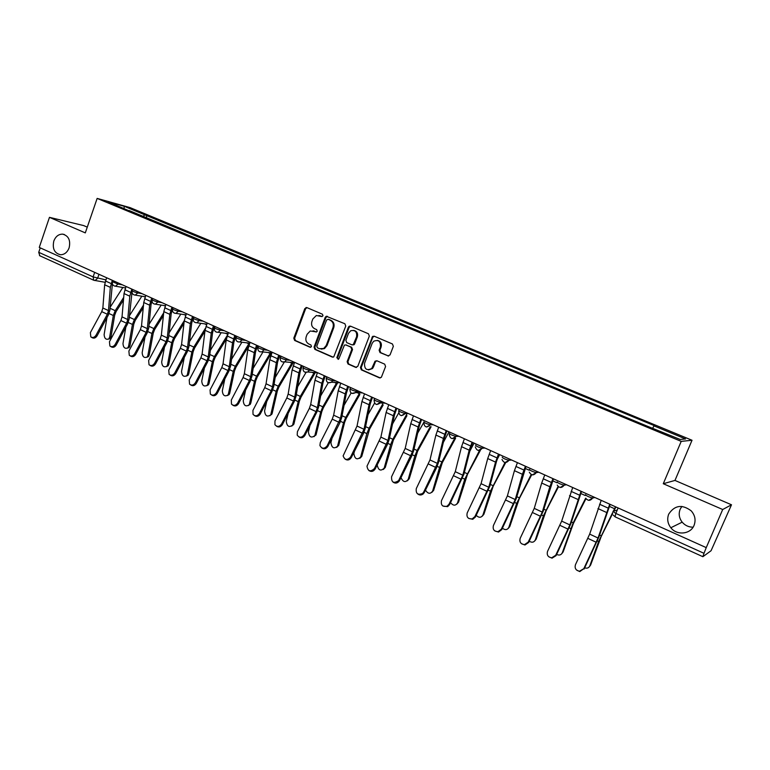 <?xml version="1.0" encoding="UTF-8"?>
<svg xmlns="http://www.w3.org/2000/svg" width="770" height="770" viewBox="0 0 770 770"><rect width="100%" height="100%" fill="white"/><g stroke="black" fill="none" stroke-linecap="round" stroke-linejoin="round"><path stroke-width="1.16" d="M323.005 315.806L322.418 314.208L306.874 307.596L304.805 308.626L293.793 338.174L294.631 340.446L310.031 347.241L311.484 346.539L310.897 344.931L308.886 344.055C306.181 342.496 305.286 340.061 306.2 336.75L307.124 334.276L310.223 330.994L316.576 331.909L317.24 331.196L316.643 329.599L314.632 328.723C311.917 327.183 311.013 324.748 311.927 321.427L312.851 318.953L316.355 315.507L321.542 316.528L323.005 315.806M668.716 514.119C666.897 518.922 667.6 523.465 670.834 527.748C676.811 535.699 690.594 534.361 694.049 525.371C696.013 520.106 695.06 515.265 691.2 510.847C682.114 504.1 674.626 505.187 668.716 514.119M681.874 506.4L680.16 509.24C678.428 513.792 679.101 518.104 682.182 522.156C685.05 525.496 688.688 527.171 693.077 527.2M53.813 241.048C52.206 248.729 54.468 253.301 60.589 254.755C64.507 254.629 67.356 252.329 69.127 247.844C70.744 240.356 68.597 235.793 62.697 234.147C58.626 234.09 55.661 236.39 53.813 241.048M387.839 355.942L390.043 354.912L393.345 346.336L392.44 343.969L374.182 336.211L372.622 336.413L360.447 367.511L361.332 369.86L379.418 377.839L381.362 377.29L385.578 366.52L384.682 364.152L376.877 360.764L375.086 361.159L371.756 368.474C366.751 370.957 364.354 369.234 364.547 363.296L372.17 343.353L373.691 341.235C378.551 339.464 380.794 341.341 380.399 346.875L379.119 350.215L380.014 352.573L388.619 356.058M681.209 441.374L663.278 483.724L722.703 509.509L706.244 547.624L39.27 247.43L49.463 217.342L85.297 232.887L97.145 198.41L681.209 441.374L692.028 440.257L130.015 207.592L97.145 198.41M345.759 326.066L344.893 323.756L326.278 316.258L325.219 317.327L314.044 347.087L314.892 349.387L332.303 357.059L333.747 356.914L345.759 326.066M350.523 326.153L368.435 333.766L369.321 336.105L357.79 366.347L355.634 367.348L348.011 363.989L347.135 361.659L351.775 349.464L350.899 347.135L345.855 344.95L344.44 345.075L338.925 358.628L338.492 359.205L336.837 357.704L348.387 327.192L349.262 326.201L350.523 326.153M722.703 509.509L731.5 504.783L711.066 550.733L702.885 556.7L615.038 516.824L615.836 513.426L703.992 553.312L702.885 556.7M87.27 227.14L83.632 225.572L49.463 217.342M731.5 504.783L674.972 480.432L692.028 440.257M706.244 547.624L703.992 553.312M39.799 255.717L38.731 252.31L93.103 276.911L105.865 279.866M40.242 247.873L38.731 252.31M129.148 210.845L108.252 201.846L124.307 206.322L144.847 214.84L142.883 216.553M652.729 428.053L654.057 425.897L654.885 425.877L144.847 214.84M654.057 425.897L685.569 438.958L680.179 439.468L647.021 426.079L129.071 210.499M663.278 483.724L674.972 480.432M146.136 217.9L147.003 215.427M124.307 206.322L124.018 208.391M322.139 316.586L318.944 315.459M313.043 330.792L316.412 331.966M306.989 307.644L305.613 308.78L294.612 338.29L295.449 340.552L310.714 347.289M327.404 316.326L326.008 317.461L314.843 347.193L315.69 349.484L333.131 357.164M328.068 319.309L326.605 320.031L316.778 346.182L317.375 347.79L319.502 348.723L323.718 348.483L326.211 345.499L332.967 327.577C333.891 324.218 332.977 321.773 330.224 320.224L328.405 319.367M321.186 349.108L324.507 348.579L327 345.605L326.211 345.499M328.857 319.444L331.004 320.358C333.757 321.908 334.671 324.353 333.737 327.702L327 345.605M345.846 344.95L351.659 347.241L352.525 349.561L347.905 361.736L348.772 364.066L356.481 367.463M350.571 326.172L349.147 327.317L337.616 357.79L338.146 359.378M356.587 336.779C357.164 331.803 355.201 329.791 350.706 330.753L348.512 333.314L345.874 340.292L346.741 342.611L351.784 344.796L353.257 344.642L356.587 336.779L357.338 336.894C358.146 333.333 356.933 331.158 353.709 330.378M352.554 344.912L354.017 344.748L354.681 343.882L353.931 343.776M357.338 336.894L354.681 343.882M377.387 340.378C380.698 341.168 381.939 343.362 381.121 346.981L379.851 350.311L380.736 352.67L388.552 356.029M368.541 369.927L372.488 368.551L373.469 366.953L372.738 366.876M376.8 360.735L375.423 361.861L373.469 366.953M374.182 336.211L372.738 337.366L361.197 367.588L362.073 369.927L380.284 377.945M123.479 300.031L116.097 311.581L114.692 315.161L111.024 336.817L110.129 338.569L108.589 339.089M106.963 317.577L104.123 334.575C104.412 338.482 105.962 339.936 108.753 338.954L109.648 337.212L111.024 336.817M123.701 297.384L115.211 310.676L113.315 315.517L109.648 337.212M122.825 287.48L110.129 307.317M106.607 277.739L104.653 284.775L102.862 307.99L101.746 311.638L90.369 332.63L90.812 336.875C92.708 338.02 94.421 337.501 95.961 335.306L97.01 335.961C95.48 338.155 93.767 338.675 91.88 337.53L91.514 337.308M112.295 280.299L110.331 287.354L108.483 310.599L107.357 314.256L95.961 335.306M112.401 283.861L109.908 310.002L108.387 314.94L97.01 335.961M143.249 307.759L135.222 320.445L133.807 324.055L129.966 345.836L129.119 347.511L127.541 348.107M125.828 327.202L122.979 343.555C123.296 347.559 124.884 349.012 127.762 347.915L128.6 346.24L129.966 345.836M143.499 305.103L134.365 319.54L132.44 324.43L128.6 346.24M141.824 296.2L129.437 315.719M163.404 315.546L154.683 329.464L153.249 333.102L149.226 354.999L148.437 356.606L146.81 357.27M145.001 337.048L142.161 352.699C142.508 356.808 144.144 358.252 147.099 357.03L147.888 355.422L149.226 354.999M163.683 312.88L153.846 328.569L151.902 333.487L147.888 355.422M161.151 305.074L149.101 324.237M126.02 286.478L124.028 293.562L122.026 316.884L120.88 320.561L109.446 341.755L109.889 346.019C111.823 347.231 113.575 346.721 115.144 344.479L116.174 345.124C114.605 347.366 112.863 347.876 110.928 346.664L110.678 346.5M131.997 292.34L129.148 318.934L127.599 323.9L116.174 345.124M131.814 289.087L129.812 296.19L127.743 319.54L126.588 323.227L115.144 344.479M145.78 295.372L143.749 302.514L141.516 325.941L140.352 329.647L128.869 351.053L129.293 355.317C131.266 356.606 133.056 356.106 134.663 353.815L135.674 354.46C134.067 356.741 132.276 357.242 130.313 355.952L130.178 355.865M151.998 300.8L151.035 304.583L148.735 328.02L147.147 333.025L135.674 354.46M151.68 298.029L149.63 305.18L147.33 328.646L146.165 332.351L134.663 353.815M183.963 323.361L174.482 338.636L173.029 342.303L168.823 364.325L168.091 365.846L166.426 366.607M164.482 347.126L161.681 361.987C162.047 366.212 163.75 367.646 166.772 366.289L167.504 364.759L168.823 364.325M184.271 320.686L173.664 337.751L171.7 342.717L167.504 364.759M180.815 314.112L169.131 332.861M204.935 331.216L194.627 347.973L193.155 351.669L188.766 373.806L188.101 375.25L186.388 376.087M184.28 357.444L181.537 371.448C181.941 375.789 183.693 377.213 186.792 375.712L187.457 374.268L188.766 373.806M205.446 328.232L193.838 347.087L191.845 352.102L187.457 374.268M200.816 323.313L189.535 341.591M226.37 339.021L215.138 357.472L213.646 361.207L209.055 383.47L208.458 384.808L206.707 385.751M204.397 368.031L201.75 381.073C202.192 385.539 204.002 386.944 207.178 385.279L207.775 383.941L209.055 383.47M227.651 334.806L214.378 356.606L212.356 361.65L207.775 383.941M221.173 332.688L210.326 350.437M165.897 304.429L163.817 311.619L161.363 335.162L160.17 338.887L148.629 360.504L149.034 364.768C151.045 366.145 152.874 365.663 154.529 363.325L155.511 363.95C153.865 366.279 152.037 366.761 150.035 365.394M173 307.625L172.576 308.808M172.499 309.001L171.19 313.717L168.659 337.26L167.042 342.303L155.511 363.95M171.903 307.124L169.804 314.333L167.273 337.905L166.079 341.649L154.529 363.325M186.379 313.64L184.242 320.878L181.556 344.536L180.344 348.3L168.745 370.129L169.121 374.384C171.161 375.856 173.038 375.394 174.751 372.998L175.714 373.614C174.049 375.962 172.201 376.453 170.16 375.067M193.559 316.874L191.711 323.015L188.939 346.673L187.293 351.755L175.714 373.614M192.49 316.393L190.334 323.65L187.572 347.337L186.359 351.101L174.751 372.998M207.226 323.025L205.041 330.32L202.106 354.084L200.874 357.867L189.227 379.928L189.555 384.153C191.634 385.741 193.568 385.308 195.339 382.844L196.273 383.45C194.608 385.818 192.731 386.309 190.652 384.913M214.493 326.297L212.607 332.476L209.584 356.25L207.91 361.371L196.273 383.45M213.444 325.825L211.249 333.131L208.237 356.933L206.995 360.726L195.339 382.844M248.7 346.096L236.015 367.146L234.504 370.909L229.72 393.297L229.191 394.519L227.4 395.568M224.84 378.898L222.318 390.871C222.809 395.472 224.676 396.848 227.92 395.02L228.449 393.788L229.72 393.297M249.23 343.102L235.283 366.279L233.233 371.371L228.449 393.788M241.886 342.226L231.52 359.378M228.459 332.582L226.226 339.926L223.04 363.806L221.779 367.617L210.075 389.899L210.345 394.076C212.462 395.809 214.445 395.414 216.303 392.873L217.207 393.47C215.533 395.857 213.637 396.348 211.519 394.933M235.812 335.893L233.888 342.121L230.605 366.01L228.902 371.159L217.207 393.47M234.792 335.431L232.55 342.794L229.277 366.713L228.016 370.534L216.303 392.873M271.589 352.872L257.267 377.002L255.736 380.794L250.741 403.297L248.46 405.569M245.62 390.053L243.253 400.843C243.792 405.578 245.726 406.935 249.047 404.924L249.499 403.817L250.741 403.297M270.501 352.756L256.564 376.145L254.495 381.275L249.499 403.817M262.984 351.938L253.128 368.406M250.086 342.313L247.796 349.715L244.35 373.71L243.06 377.55L231.308 400.053L231.501 404.144C233.647 406.069 235.697 405.713 237.651 403.085L238.527 403.673C236.842 406.079 234.917 406.57 232.761 405.145M257.526 345.663L255.553 351.938L252.011 375.933L250.269 381.131L238.527 403.673M256.545 345.22L254.235 352.631L250.702 376.665L249.413 380.515L237.651 403.085M293.235 362.651L278.913 387.031L277.364 390.852L272.156 413.49L269.904 415.752M266.718 401.545L264.572 410.997C265.169 415.877 267.161 417.205 270.549 414.992L272.156 413.49M305.498 308.76L306.152 307.5M292.167 362.555L278.239 386.184L276.141 391.353L270.934 414.029M284.361 361.996L275.159 377.531M272.118 352.236L269.779 359.686L266.054 383.787L264.745 387.656L252.935 410.4L253.022 414.356C255.188 416.512 257.315 416.224 259.394 413.49L260.241 414.058C258.547 416.483 256.603 416.984 254.398 415.531M279.654 355.625L277.633 361.939L273.812 386.049L272.031 391.285L260.241 414.058M278.692 355.191L276.334 362.66L272.532 386.8L271.213 390.679L259.394 413.49M315.286 372.584L300.954 397.243L299.386 401.103L293.957 423.866L291.753 426.108M288.163 413.375L286.286 421.334C286.95 426.359 289 427.658 292.456 425.242L293.957 423.866M313.9 373.142L300.31 396.406L298.192 401.622L292.764 424.424M306.017 372.459L297.653 386.733M294.564 362.333L292.167 369.841L288.163 394.057L286.825 397.965L274.967 420.94L274.919 424.684C277.084 427.148 279.298 426.946 281.541 424.087L282.359 424.636C280.655 427.09 278.682 427.591 276.43 426.118M302.186 365.769L300.117 372.131L296.026 396.358L294.207 401.632L282.359 424.636M301.262 365.355L298.847 372.873L294.756 397.128L293.418 401.035L281.541 424.087M337.78 382.651L323.419 407.648L321.822 411.536L316.162 434.434L314.016 436.657M309.925 425.598L308.395 431.864C309.126 437.042 311.253 438.313 314.757 435.666L316.162 434.434M336.779 382.584L322.803 406.82L320.657 412.085L314.988 435.012M328.28 382.748L320.609 395.992M317.442 372.632L314.978 380.188L310.685 404.529L309.319 408.456L297.413 431.681L297.201 435.089C299.328 437.976 301.628 437.909 304.111 434.886L304.891 435.425C303.178 437.899 301.176 438.39 298.885 436.898M325.161 376.106L323.044 382.517L318.655 406.858L316.797 412.162L304.891 435.425M324.266 375.702L321.793 383.287L317.413 407.648L316.037 411.584L304.111 434.886M359.86 394.471L346.298 418.254L344.681 422.172L338.781 445.195L336.692 447.399M332.014 438.245L330.917 442.596C331.735 447.928 333.92 449.151 337.472 446.282L338.781 445.195M359.763 392.787L345.72 417.436L343.536 422.749L337.635 445.801M351.11 392.989L344.065 405.299M340.754 383.123L338.232 390.746L333.641 415.184L332.245 419.15L320.281 442.615L319.916 445.512C321.879 448.977 324.286 449.103 327.115 445.888L327.866 446.408C326.133 448.92 324.093 449.411 321.764 447.89M348.569 386.646L346.404 393.104L341.707 417.552L339.82 422.903L327.866 446.408M347.713 386.261L345.181 393.894L340.494 418.37L327.115 445.888M383.181 404.991L369.61 429.054L361.736 456.466L359.802 458.333M354.431 451.355L353.863 453.52C354.768 459.016 357.02 460.2 360.61 457.091L361.833 456.158M382.661 404.154L369.061 428.245L366.857 433.606L360.707 456.783M374.528 403.153L368.031 414.626M364.528 393.826L361.939 401.497L357.03 426.051L343.122 455.878C344.739 460.133 347.212 460.537 350.552 457.101L351.274 457.611C349.522 460.142 347.463 460.633 345.075 459.084M372.439 397.387L370.216 403.894L365.211 428.457L363.276 433.847L351.274 457.611M371.621 397.012L369.022 404.702L364.017 429.294L350.552 457.101M406.935 415.713L393.374 440.065L385.279 467.448L383.354 469.479M377.175 464.955C378.417 470.412 380.755 471.461 384.192 468.102L385.318 467.332M407.147 413.548L392.864 439.266L390.631 444.675L384.23 467.987M398.6 413.105L392.546 423.933M388.754 404.731L386.117 412.46L380.881 437.129L366.992 466.177C367.906 471.384 370.389 472.164 374.451 468.535L375.134 469.026C373.373 471.596 371.265 472.077 368.83 470.489M396.781 408.341L394.5 414.895L389.168 439.574L387.195 445.002L375.134 469.026M395.992 407.985L393.326 415.733L388.003 440.44L374.451 468.535M431.104 426.734L417.59 451.287L409.255 478.728L407.369 480.827M400.978 477.641C403.114 482.203 405.521 482.79 408.196 479.402L409.255 478.728M430.209 426.744L417.128 450.508L414.857 455.965L408.196 479.402M423.673 422.643L417.648 433.192M413.471 415.848L410.757 423.644L405.193 448.429L391.583 476.726C391.343 482.453 393.653 483.772 398.542 480.682L398.822 480.191L399.178 481.154C397.32 483.339 395.28 483.666 393.056 482.116M421.594 419.506L419.265 426.118L413.596 450.902L411.575 456.379L399.466 480.673M420.853 419.178L418.12 426.984L412.45 451.798L398.822 480.191M455.609 438.217L442.288 462.731L433.654 490.336L431.855 492.386M425.473 490.134C427.985 493.965 430.363 494.273 432.625 491.039L433.654 490.336M454.752 438.255L441.865 461.962L439.564 467.467L432.625 491.039M449.006 431.845L443.366 442.336M438.679 427.196L435.897 435.05L429.987 459.94L416.3 488.555C415.685 493.657 417.783 495.303 422.566 493.503L423.673 492.078L424.28 492.54L423.173 493.955C421.306 495.322 419.506 495.322 417.754 493.974M446.908 430.902L444.521 437.562L438.496 462.462L436.446 467.977L424.28 492.54M446.215 430.584L443.414 438.457L437.389 463.386L423.673 492.078M480.432 450.229L467.477 474.407L458.535 502.175L456.831 504.167M450.556 502.695C453.261 505.89 455.59 505.957 457.534 502.906L458.535 502.175M479.508 450.498L464.753 479.2L457.534 502.906M474.079 443.135L469.767 451.287M464.397 438.775L461.548 446.687L455.272 471.692L441.499 500.606C440.69 505.197 442.548 507.055 447.081 506.198L449.025 504.206L449.584 504.648L447.649 506.641L442.933 506.054M472.742 442.529L470.297 449.237L463.906 474.243L449.584 504.648M472.077 442.23L469.209 450.161L462.828 475.196L449.025 504.206M505.697 462.606L493.156 486.303L483.906 514.245L482.299 516.169M476.207 515.371C478.998 517.998 481.25 517.873 482.944 515.005L483.906 514.245M505.004 462.529L490.452 491.173L482.944 515.005M499.653 454.647L497.006 459.767M490.644 450.585L487.718 458.554L481.067 483.675L467.207 512.907C466.302 517.113 467.977 519.105 472.231 518.874L474.888 516.583L475.408 517.007L472.751 519.298L468.612 518.374M499.095 454.387L496.592 461.153L489.826 486.274L475.408 517.007M498.479 454.117L495.543 462.106L488.777 487.256L474.888 516.583M531.733 474.734L519.365 498.45L509.788 526.565L508.287 528.413M502.425 528.22C505.235 530.309 507.372 530.02 508.854 527.344L509.788 526.565M531.184 474.512L516.67 503.378L508.854 527.344M517.43 462.645L514.427 470.672L507.392 495.899L493.445 525.458C492.502 529.394 494.032 531.464 498.055 531.656L501.28 529.211L501.751 529.616L498.527 532.06L494.802 530.925M525.997 466.495L516.266 498.546L501.751 529.616M525.429 466.245L522.407 474.291L515.255 499.557L501.28 529.211M558.481 486.775L546.103 510.837L536.19 539.125L534.803 540.887M529.24 541.243C531.983 542.85 533.995 542.417 535.294 539.943L536.19 539.125M558.058 486.409L543.418 515.842L535.294 539.943M544.765 474.946L541.695 483.04L534.255 508.373L520.222 538.269C519.25 542.022 520.693 544.14 524.534 544.621L528.22 542.099L528.644 542.475L524.967 544.996L521.521 543.726M553.457 478.853L543.254 511.068L528.644 542.475M552.947 478.622L549.847 486.736L542.282 512.108L528.22 542.099M585.98 498.652L573.39 523.485L563.13 551.946L561.859 553.611M556.652 554.448C559.27 555.603 561.147 555.054 562.273 552.793L563.13 551.946M585.691 498.142L573.188 522.791L562.273 552.793M572.688 487.516L561.676 521.117L547.557 551.339C546.575 554.968 547.951 557.124 551.666 557.807L555.719 555.257L556.094 555.613L552.051 558.163L548.769 556.768M581.504 491.481L570.811 523.85L556.094 555.613M581.032 491.27L569.867 524.919L555.719 555.257M612.66 513.532L601.255 536.392L590.629 565.026L589.483 566.576M584.69 567.846C587.125 568.597 588.829 567.952 589.81 565.902L590.629 565.026M615.885 506.958L613.863 511.126M612.641 512.608L598.598 541.531L589.81 565.902M615.5 506.785L613.286 511.319M601.206 500.346L589.666 534.12L575.46 564.699C574.487 568.231 575.816 570.416 579.444 571.253L583.804 568.684L579.772 571.59L576.566 570.05M610.138 504.369L598.944 536.902L584.122 569.02M609.725 504.186L598.04 538.009L583.804 568.684M617.271 510L612.93 511.434L615.836 513.426L618.118 507.959M98.974 274.303L97.569 278.384L94.999 280.53L93.767 280.251L93.103 276.911L94.671 272.368M593.372 496.823L592.881 498.017L594.863 497.497M564.853 483.983L564.372 485.167L566.528 484.734M536.94 471.423L536.459 472.597L538.779 472.251M509.596 459.113L509.124 460.277L511.598 460.017M482.809 447.062L482.347 448.217L484.965 448.034M456.572 435.252L456.119 436.397L458.882 436.292M430.853 423.673L430.411 424.809L433.308 424.78M405.655 412.335L405.222 413.461L408.244 413.5M380.948 401.218L380.515 402.325L383.662 402.44M356.722 390.313L356.298 391.42L359.561 391.593M332.967 379.62L332.553 380.717L335.922 380.948M309.665 369.128L309.251 370.216L312.736 370.514M286.796 358.839L286.401 359.917L289.982 360.273M264.36 348.743L263.966 349.811L267.652 350.225M242.348 338.829L241.963 339.897L245.736 340.359M220.73 329.108L220.355 330.157L224.224 330.677M199.517 319.56L199.141 320.599L203.097 321.167M178.678 310.175L178.313 311.215L182.346 311.831M158.216 300.974L157.86 301.994L161.97 302.658M138.119 291.926L137.763 292.947L141.959 293.649M118.378 283.042L118.022 284.053L122.286 284.804M112.92 280.578L112.516 281.743L118.022 284.053L115.462 286.209L114.441 286.007M132.604 289.443L132.199 290.598C132.392 291.214 134.24 292.003 137.763 292.947L135.231 295.112L134.115 294.91M152.653 298.462L152.239 299.617C152.431 300.262 154.298 301.051 157.86 301.994L155.376 304.169L154.144 303.967M173.048 307.644L172.634 308.799C172.836 309.463 174.723 310.262 178.313 311.215L175.897 313.38L174.54 313.188M193.828 316.999L193.405 318.145C193.617 318.828 195.522 319.646 199.141 320.599L196.812 322.755L195.301 322.572M214.974 326.519L214.56 327.664C214.772 328.367 216.697 329.204 220.355 330.157L218.131 332.293L216.447 332.139M236.525 336.211L236.101 337.356C236.323 338.088 238.276 338.935 241.963 339.897L239.884 341.986L237.978 341.88M258.47 346.086L258.046 347.231C258.277 347.992 260.25 348.849 263.966 349.811L262.079 351.842L259.913 351.794M280.829 356.154L280.405 357.299C280.655 358.079 282.648 358.945 286.401 359.917L284.736 361.842L282.272 361.91M303.621 366.414L303.188 367.55C303.447 368.358 305.469 369.244 309.251 370.216L307.865 371.977L305.055 372.208M326.836 376.857L326.413 377.993C326.692 378.83 328.742 379.735 332.553 380.717L331.495 382.228L328.27 382.709M350.514 387.512L350.081 388.648C350.379 389.514 352.458 390.438 356.298 391.42L355.605 392.565L351.938 393.412M374.653 398.379L374.21 399.505C374.538 400.41 376.646 401.353 380.515 402.325L376.694 404.529M399.264 409.457L398.822 410.583C399.178 411.517 401.314 412.479 405.222 413.461L401.343 415.675M423.904 421.873C424.308 422.846 426.464 423.818 430.382 424.809L426.493 427.042M449.478 433.404C449.959 434.405 452.144 435.406 456.052 436.397L452.154 438.631M475.571 445.156C476.13 446.205 478.353 447.226 482.251 448.217L478.343 450.469M502.204 457.159C502.849 458.246 505.11 459.286 508.989 460.287L505.072 462.539M529.394 469.411C530.126 470.537 532.426 471.606 536.295 472.607L532.368 474.878M557.153 481.924C557.971 483.088 560.31 484.176 564.179 485.187L560.242 487.468M585.508 494.696C586.413 495.909 588.8 497.025 592.659 498.036L588.723 500.327M615.143 516.814L613.247 515.149M320.31 315.806L319.521 315.661M316.278 331.986L315.777 331.909M314.564 331.158L313.765 331.042M310.599 347.308L310.031 347.241M295.449 340.552L294.631 340.446M294.612 338.29L293.793 338.174M305.613 308.78L304.805 308.626M333.083 357.145L332.303 357.059M315.69 349.484L314.892 349.387M314.843 347.193L314.044 347.087M326.008 317.461L325.219 317.327M333.737 327.702L332.967 327.577M331.004 320.358L330.224 320.224M356.385 367.425L355.634 367.348M348.772 364.066L348.011 363.989M347.905 361.736L347.135 361.659M352.525 349.561L351.775 349.464M351.659 347.241L350.899 347.135M346.615 345.056L345.855 344.95M337.616 357.79L336.837 357.704M349.147 327.317L348.387 327.192M380.736 352.67L380.014 352.573M379.851 350.311L379.119 350.215M381.121 346.981L380.399 346.875M375.423 361.861L374.692 361.784M380.149 377.897L379.418 377.839M362.073 369.927L361.332 369.86M361.197 367.588L360.447 367.511M372.738 337.366L371.997 337.25M109.051 313.534L113.315 315.517M110.052 308.279L115.211 310.676M124.634 287.788L125.433 288.153M111.15 283.572L105.471 281.002M108.483 310.599L102.862 307.99M110.331 287.354L104.653 284.775M107.357 314.256L101.746 311.638M128.263 322.486L132.44 324.43M129.312 317.202L134.365 319.54M144.115 296.575L145.184 297.066M147.821 331.591L151.902 333.487M148.908 326.278L153.846 328.569M163.923 305.507L165.29 306.133M130.659 292.379L124.865 289.77M127.743 319.54L122.026 316.884M129.812 296.19L124.028 293.562M126.588 323.227L120.88 320.561M150.506 301.349L144.616 298.683M147.33 328.646L141.516 325.941M149.63 305.18L143.749 302.514M146.165 332.351L140.352 329.647M167.725 340.86L171.7 342.717M168.851 335.518L173.664 337.751M184.078 314.603L185.763 315.363M187.976 350.292L191.845 352.102M189.151 344.922L193.838 347.087M204.579 323.843L206.601 324.757M208.593 359.898L212.356 361.65M209.815 354.489L214.378 356.606M225.417 333.237L227.824 334.324M170.709 310.474L164.713 307.769M167.273 337.905L161.363 335.162M169.804 314.333L163.817 311.619M166.079 341.649L160.17 338.887M191.278 319.762L185.166 317.009M187.572 347.337L181.556 344.536M190.334 323.65L184.242 320.878M186.359 351.101L180.344 348.3M212.212 329.233L206.004 326.422M208.237 356.933L202.106 354.084M211.249 333.131L205.041 330.32M206.995 360.726L200.874 357.867M229.585 369.677L233.233 371.371M230.846 364.229L235.283 366.279M246.593 342.794L248.835 343.805M233.541 338.867L227.217 336.009M229.277 366.713L223.04 363.806M232.55 342.794L226.226 339.926M228.016 370.534L221.779 367.617M250.962 379.629L254.495 381.275M252.281 374.153L256.564 376.145M268.104 352.496L270.135 353.401M255.265 348.675L248.816 345.769M250.702 376.665L244.35 373.71M254.235 352.631L247.796 349.715M249.413 380.515L243.06 377.55M272.744 389.774L276.141 391.353M274.101 384.259L278.239 386.184M289.944 362.343L291.82 363.18M277.402 358.676L270.828 355.711M272.532 386.8L266.054 383.787M276.334 362.66L269.779 359.686M271.213 390.679L264.745 387.656M294.92 400.102L298.192 401.622M296.325 394.558L300.31 396.406M312.081 372.324L313.323 372.882M299.954 368.869L293.255 365.837M294.756 397.128L288.163 394.057M298.847 372.873L292.167 369.841M293.418 401.035L286.825 397.965M317.51 410.622L320.657 412.085M318.982 405.049L322.803 406.82M334.488 382.43L336.288 383.239M322.928 379.244L316.114 376.164M317.413 407.648L310.685 404.529M321.793 383.287L314.978 380.188M316.037 411.584L309.319 408.456M340.542 421.344L343.536 422.749M342.063 415.742L345.72 417.436M357.155 392.652L359.311 393.614M346.356 389.832L339.397 386.684M340.494 418.37L333.641 415.184M345.181 393.894L338.232 390.746M339.089 422.335L332.245 419.15M364.008 432.278L366.857 433.606M365.586 426.638L369.061 428.245M370.235 400.621L363.142 397.416M364.017 429.294L357.03 426.051M369.022 404.702L361.939 401.497M362.583 433.298L355.615 430.045M387.926 443.414L390.631 444.675M389.562 437.745L392.864 439.266M394.587 411.623L387.358 408.35M388.003 440.44L380.881 437.129M393.326 415.733L386.117 412.46M386.54 444.473L379.427 441.152M412.316 454.781L414.857 455.965M414.01 449.064L417.128 450.508M419.419 422.836L412.046 419.506M412.45 451.798L405.193 448.429M418.12 426.984L410.757 423.644M410.959 455.859L403.711 452.481M437.187 466.36L439.564 467.467M438.948 460.614L441.865 461.962M444.752 434.28L437.225 430.882M437.389 463.386L429.987 459.94M443.414 438.457L435.897 435.05M435.868 467.477L428.467 464.031M462.549 478.17L464.753 479.2M464.377 472.395L467.092 473.646M470.595 445.955L462.924 442.49M462.828 475.196L455.272 471.692M469.209 450.161L461.548 446.687M461.269 479.325L453.722 475.802M488.43 490.23L490.452 491.173M490.326 484.407L492.819 485.562M496.968 457.871L489.142 454.339M488.777 487.256L481.067 483.675M495.543 462.106L487.718 458.554M487.179 491.414L479.489 487.824M514.832 502.521L516.67 503.378M516.795 496.669L519.067 497.718M525.207 468.43L529.163 470.21M523.889 470.037L515.9 466.428M515.255 499.557L507.392 495.899M522.407 474.291L514.427 470.672M513.629 503.744L505.775 500.086M541.782 515.072L543.418 515.842M543.822 509.182L545.853 510.125M552.658 480.807L556.922 482.732M551.378 482.453L543.206 478.767M542.282 512.108L534.255 508.373M549.847 486.736L541.695 483.04M540.617 516.333L532.599 512.589M569.29 527.883L570.724 528.557M571.398 521.964L573.188 522.791M580.686 493.445L585.267 495.514M579.435 495.129L571.099 491.366M569.867 524.919L561.676 521.117M577.856 499.441L569.531 495.668M568.164 529.183L559.982 525.361M597.376 540.963L598.598 541.531M599.56 535.006L601.101 535.718M609.311 506.352L614.576 508.729M608.098 508.084L599.58 504.235M598.04 538.009L589.666 534.12M606.462 512.425L597.963 508.566M596.298 542.301L587.934 538.403M682.182 522.156L670.834 527.748M112.439 281.955C112.045 284.409 113.055 285.834 115.462 286.209L125.51 287.942M430.834 423.664L430.382 424.809C426.561 428.226 424.357 427.398 423.76 422.316M456.514 435.223L456.052 436.397C452.616 439.766 450.344 439.141 449.218 434.511M482.723 447.024L482.251 448.217C479.152 451.509 476.832 451.076 475.302 446.898M509.48 459.064L508.989 460.287C506.159 463.492 503.83 463.213 502.001 459.459M536.806 471.365L536.295 472.607C533.677 475.725 531.348 475.581 529.308 472.174M564.699 483.916L564.179 485.187C561.725 488.228 559.395 488.19 557.211 485.071M593.198 496.746L592.659 498.036C590.33 501.01 588.01 501.058 585.71 498.18M132.122 290.829C131.728 293.351 132.767 294.775 135.231 295.112L145.289 296.768M152.152 299.857C151.767 302.456 152.835 303.89 155.376 304.169L165.425 305.748M172.547 309.049C172.162 311.735 173.279 313.178 175.897 313.38L185.936 314.872M193.318 318.405C192.933 321.186 194.098 322.64 196.812 322.755L206.822 324.16M214.464 327.933C214.089 330.84 215.311 332.293 218.131 332.293L228.093 333.593M236.005 337.635C235.639 340.677 236.929 342.13 239.884 341.986L249.778 343.17M257.94 347.52C257.603 350.735 258.98 352.169 262.079 351.842L271.868 352.901M280.299 357.588C279.991 361.005 281.474 362.42 284.736 361.842L294.409 362.766M303.072 367.848C302.831 371.506 304.429 372.882 307.865 371.977L317.394 372.757M326.297 378.311C326.143 382.257 327.885 383.556 331.495 382.228L340.032 382.806M349.955 388.966C349.955 393.249 351.842 394.452 355.605 392.565L362.526 392.921M374.085 399.832C374.297 404.5 376.328 405.549 380.188 402.999L385.279 403.162M398.696 410.92C399.178 415.983 401.343 416.849 405.193 413.519L408.389 413.567M105.076 282.292L93.767 280.251L39.52 255.63M64.372 234.523L62.697 234.147M306.797 307.682L305.988 307.528M327.067 316.403L326.278 316.258M324.507 348.579L323.718 348.483M354.017 344.748L353.257 344.642M350.023 326.336L349.262 326.201M372.488 368.551L371.756 368.474M375.818 361.236L375.086 361.159M373.363 336.529L372.622 336.413M110.129 338.569L108.753 338.954M129.119 347.511L127.762 347.915M148.437 356.606L147.099 357.03M168.091 365.846L166.772 366.289M188.101 375.25L186.792 375.712M208.458 384.808L207.178 385.279M229.191 394.519L227.92 395.02M250.289 404.404L249.047 404.924M271.772 414.453L270.549 414.992M293.649 424.684L292.456 425.242M315.931 435.089L314.757 435.666M338.617 445.686L337.472 446.282M361.736 456.466L360.61 457.091M385.279 467.448L384.192 468.102M398.542 480.682L399.178 481.154M422.566 493.503L423.173 493.955M447.081 506.198L447.649 506.641M472.231 518.874L472.751 519.298"/></g></svg>
